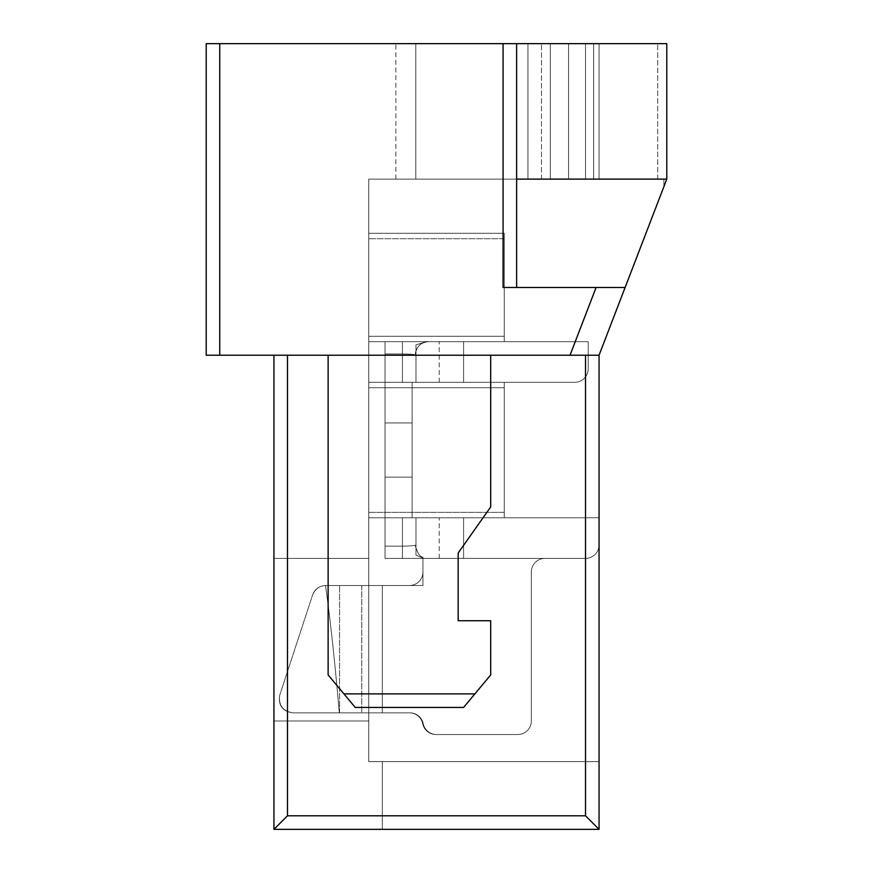 <?xml version="1.0" encoding="UTF-8"?>
<svg xmlns="http://www.w3.org/2000/svg" width="873" height="873" viewBox="0 0 873 873"><rect width="100%" height="100%" fill="white"/><g stroke="black" fill="none" stroke-linecap="round" stroke-linejoin="round"><path stroke-width="0.65" stroke-dasharray="4.37 3.27" d="M368.766 512.364L504.234 512.364L504.234 517.776L504.234 512.364L368.766 512.364L504.234 512.364L504.234 382.309L368.766 382.309L504.234 382.309L368.766 382.309L504.234 382.309L504.234 517.776L504.234 382.309L504.234 517.776L504.234 382.309L504.234 517.776L504.234 382.309L368.766 382.309L368.766 341.67L368.766 387.732L368.766 179.118L663.906 179.118L663.906 186.615L599.064 355.224L599.064 761.616L599.064 355.224L663.906 186.615L599.064 355.224L663.906 186.615L599.064 355.224L599.064 761.616L599.064 355.224L666.786 179.118L666.786 43.65L516.63 43.65L516.63 179.118L666.786 179.118L666.786 43.65L593.64 43.65L666.786 43.65L666.786 179.118L663.906 186.615L666.786 179.118L516.63 179.118L516.63 287.49L596.084 287.49L570.025 355.224L206.214 355.224L206.214 43.65L516.63 43.65L516.63 179.118L666.786 179.118L663.906 186.615L666.786 179.118L666.786 43.65L666.786 179.118L663.906 186.615L663.906 179.118L663.906 186.615L663.906 179.118L663.906 186.615L663.906 179.118L593.64 179.118L593.64 43.65L527.936 43.65L593.64 43.65L593.64 179.118L663.906 179.118L527.936 179.118L527.936 43.65L585.51 43.65L585.51 179.118L663.906 179.118L368.766 179.118L368.766 387.732L504.234 387.732L504.234 517.776L368.766 517.776L368.766 761.616L368.766 336.258L368.766 382.309L504.234 382.309L504.234 517.776L368.766 517.776L368.766 382.309L504.234 382.309L368.766 382.309L368.766 761.616L599.064 761.616L599.064 355.224L599.064 761.616L368.766 761.616L368.766 355.224L368.766 761.616L368.766 512.364L368.766 761.616L599.064 761.616L368.766 761.616L368.766 355.224L368.766 761.616L368.766 517.776L504.234 517.776L368.766 517.776L504.234 517.776L368.766 517.776L368.766 387.732L368.766 512.364L368.766 387.732L504.234 387.732L504.234 382.309L504.234 517.776L368.766 517.776L504.234 517.776L504.234 387.732L368.766 387.732M504.234 233.298L368.766 233.298L368.766 179.118L368.766 336.258L368.766 179.118L663.906 179.118L368.766 179.118L368.766 233.298L504.234 233.298L504.234 341.67L504.234 233.298L368.766 233.298L504.234 233.298L504.234 341.67L368.766 341.67L504.234 341.67L368.766 341.67L504.234 341.67L504.234 233.298L368.766 233.298L504.234 233.298L504.234 341.67L368.766 341.67L504.234 341.67L504.234 233.298L368.766 233.298L504.234 233.298L504.234 341.67L368.766 341.67L504.234 341.67L504.234 233.298L368.766 233.298L504.234 233.298L368.766 233.298L504.234 233.298L504.234 341.67L504.234 336.258L368.766 336.258L504.234 336.258L504.234 238.722L368.766 238.722L504.234 238.722L504.234 233.298L504.234 341.67L368.766 341.67L504.234 341.67L504.234 233.298M516.63 179.118L516.63 287.49L503.077 287.49L625.112 287.49L599.064 355.224L490.691 355.224L585.51 355.224L585.51 815.808L287.49 815.808L273.936 829.35L273.936 558.414L368.766 558.414L273.936 558.414L368.766 558.414L273.936 558.414L273.936 720.978L368.766 720.978L273.936 720.978L273.936 355.224L490.691 355.224L328.128 355.224L328.128 674.916L355.224 707.436L343.929 693.882L474.879 693.882L490.691 674.916L490.691 620.736L458.172 620.736L458.172 553.002L490.691 506.94L458.172 553.002L458.172 620.736L490.691 620.736L490.691 674.916L463.596 707.436L355.224 707.436L328.128 674.916L328.128 355.224L273.936 355.224L368.766 355.224L273.936 355.224L368.766 355.224L273.936 355.224L368.766 355.224L273.936 355.224L273.936 558.414L368.766 558.414L273.936 558.414L368.766 558.414L273.936 558.414L368.766 558.414L273.936 558.414L273.936 720.978L368.766 720.978L273.936 720.978L368.766 720.978L273.936 720.978L368.766 720.978L273.936 720.978L368.766 720.978L368.766 355.224L368.766 720.978L273.936 720.978L273.936 558.414L273.936 720.978L368.766 720.978L273.936 720.978L273.936 829.35L599.064 829.35L599.064 355.224L570.025 355.224M368.766 179.118L663.906 179.118L368.766 179.118M368.766 761.616L599.064 761.616L368.766 761.616L382.309 761.616L368.766 761.616L382.309 761.616L382.309 829.35L382.309 761.616L368.766 761.616M550.296 43.65L395.862 43.65L599.064 43.65L550.296 43.65L599.064 43.65L568.574 43.65L599.064 43.65L599.064 179.118L568.574 179.118L568.574 43.65L527.936 43.65L585.51 43.65L585.51 179.118L527.936 179.118L527.936 43.65L585.51 43.65L585.51 179.118L593.64 179.118L527.936 179.118L585.51 179.118L585.51 43.65L527.936 43.65L599.064 43.65L599.064 179.118L550.296 179.118L550.296 43.65L415.788 43.65L415.788 179.118L599.064 179.118L550.296 179.118L550.296 43.65L599.064 43.65L568.574 43.65L599.064 43.65L599.064 179.118L541.489 179.118L568.574 179.118L568.574 43.65L415.788 43.65L415.788 179.118L395.862 179.118L550.296 179.118L395.862 179.118L550.296 179.118L415.788 179.118L415.788 43.65L415.788 179.118L415.788 43.65L550.296 43.65L415.788 43.65L415.788 179.118L599.064 179.118L550.296 179.118L599.064 179.118L568.574 179.118L599.064 179.118L599.064 43.65L599.064 179.118L599.064 43.65L550.296 43.65L550.296 179.118L550.296 43.65M527.936 179.118L527.936 43.65L527.936 179.118L585.51 179.118L585.51 43.65L585.51 179.118L527.936 179.118L599.064 179.118L527.936 179.118L527.936 43.65L527.936 179.118M474.879 693.882L490.691 674.916L490.691 620.736L458.172 620.736L458.172 553.002L490.691 506.94L490.691 355.224M355.224 707.436L463.596 707.436L355.224 707.436M328.128 355.224L328.128 674.916L343.929 693.882M541.489 179.118L568.574 179.118L541.489 179.118L541.489 43.65L541.489 179.118M273.936 355.224L273.936 558.414L273.936 355.224L273.936 558.414L368.766 558.414L273.936 558.414L273.936 355.224L273.936 829.35M287.49 815.808L287.49 355.224M593.64 179.118L593.64 43.65L593.64 179.118M568.574 179.118L568.574 43.65L568.574 179.118M503.077 43.65L503.077 287.49L625.112 287.49L666.786 179.118L666.786 43.65L666.786 179.118M516.63 287.49L516.63 43.65M585.51 815.808L599.064 829.35M585.51 355.224L599.064 355.224M382.309 761.616L382.309 829.35L382.309 761.616M504.234 382.309L368.766 382.309L504.234 382.309M504.234 238.722L368.766 238.722M368.766 336.258L504.234 336.258M504.234 512.364L504.234 387.732M504.234 517.776L368.766 517.776L504.234 517.776M504.234 341.67L368.766 341.67L504.234 341.67M292.641 712.848L339.291 712.848C334.937 662.149 330.343 619.699 325.498 585.51L361.782 585.51L325.498 585.51C319.627 585.707 315.339 588.817 312.632 594.84L279.764 695.083L312.632 594.84C315.339 588.817 319.627 585.707 325.498 585.51C330.343 619.699 334.937 662.149 339.291 712.848L409.95 712.848L339.291 712.848C334.937 662.149 330.343 619.699 325.498 585.51C319.212 585.859 314.924 588.969 312.632 594.84C314.924 588.969 319.212 585.859 325.498 585.51L422.958 585.51L422.958 558.054L422.958 571.968L422.958 558.054L415.985 555.206L422.958 558.054L422.958 585.51L325.498 585.51C319.627 585.707 315.339 588.817 312.632 594.84L279.764 695.083C278.378 705.111 282.677 711.037 292.641 712.848L409.95 712.848A13.542 13.542 0 0 1 423.23 723.684A13.542 13.542 0 0 0 436.5 734.52L435.954 734.52A13.542 13.542 0 0 1 422.685 723.684A13.542 13.542 0 0 0 409.404 712.848L339.291 712.848C334.937 662.149 330.343 619.699 325.498 585.51C330.343 619.699 334.937 662.149 339.291 712.848L292.641 712.848C282.666 711.037 278.378 705.111 279.764 695.083C278.105 705.319 282.394 711.244 292.641 712.848C282.394 711.244 278.105 705.319 279.764 695.083L312.632 594.84C315.339 588.817 319.627 585.707 325.498 585.51C319.212 585.859 314.924 588.969 312.632 594.84C314.924 588.969 319.212 585.859 325.498 585.51L422.958 585.51L422.958 558.054L422.958 571.968A13.542 13.542 0 0 1 409.404 585.51A13.542 13.542 0 0 0 422.958 571.968L422.958 558.054L415.985 555.206L415.985 517.776L402.442 517.776L415.985 517.776L415.985 544.872L415.985 517.776L402.442 517.776L415.985 517.776L415.985 544.872C415.079 545.647 410.572 546.072 402.442 546.127C410.572 546.072 415.09 545.647 415.985 544.872L415.985 517.776L402.442 517.776L415.985 517.776L415.985 544.872C415.079 545.647 410.572 546.072 402.442 546.127C410.572 546.072 415.09 545.647 415.985 544.872L415.985 517.776L599.064 517.776L415.985 517.776L415.985 544.872C415.079 545.647 410.572 546.072 402.442 546.127C410.572 546.072 415.09 545.647 415.985 544.872L415.985 555.206L422.958 558.054L422.958 585.51L325.498 585.51C319.627 585.707 315.339 588.817 312.632 594.84L279.764 695.083C278.378 705.111 282.677 711.037 292.641 712.848L339.564 712.848L292.641 712.848C282.666 711.037 278.378 705.111 279.764 695.083C278.105 705.319 282.394 711.244 292.641 712.848C282.394 711.244 278.105 705.319 279.764 695.083L312.632 594.84C315.339 588.817 319.627 585.707 325.498 585.51C330.343 619.699 334.937 662.149 339.291 712.848L292.641 712.848C282.666 711.037 278.378 705.111 279.764 695.083C278.378 705.111 282.677 711.037 292.641 712.848C282.394 711.244 278.105 705.319 279.764 695.083C278.105 705.319 282.394 711.244 292.641 712.848M426.526 341.67L588.216 341.67L426.526 341.67L415.985 344.879L415.985 382.309L415.985 344.879L426.526 341.67L588.216 341.67L463.596 341.67L463.596 382.309L463.596 341.67L439.206 341.67L588.216 341.67L588.216 368.766L588.216 341.67L463.596 341.67L463.596 382.309L463.596 341.67L439.206 341.67L588.216 341.67L588.216 368.766A13.542 13.542 0 0 1 574.674 382.309A13.542 13.542 0 0 0 588.216 368.766L588.216 341.67L588.216 368.766A13.542 13.542 0 0 1 574.674 382.309A13.542 13.542 0 0 0 588.216 368.766A13.542 13.542 0 0 1 574.674 382.309L415.985 382.309L415.985 355.224C415.079 354.438 410.572 354.023 402.442 353.958C410.572 354.023 415.079 354.438 415.985 355.224L415.985 382.309L574.674 382.309A13.542 13.542 0 0 0 588.216 368.766A13.542 13.542 0 0 1 574.674 382.309A13.542 13.542 0 0 0 588.216 368.766L588.216 341.67L588.216 368.766L588.216 341.67L426.526 341.67L415.985 344.879L415.985 382.309L574.674 382.309A13.542 13.542 0 0 0 588.216 368.766A13.542 13.542 0 0 1 574.674 382.309L415.985 382.309L415.985 344.879L415.985 382.309L415.985 355.224L415.985 382.309L402.442 382.309L415.985 382.309L415.985 344.879L415.985 382.309L402.442 382.309L574.674 382.309A13.542 13.542 0 0 0 588.216 368.766L588.216 341.67L385.026 341.67L402.442 341.67L385.026 341.67L402.442 341.67L385.026 341.67L385.026 558.414L402.442 558.414L385.026 558.414L385.026 477.138L412.121 477.138L385.026 477.138L385.026 422.958L412.121 422.958L385.026 422.958L385.026 341.67L385.026 422.958L412.121 422.958L385.026 422.958L385.026 477.138L412.121 477.138L412.121 382.309L412.121 477.138L385.026 477.138L385.026 558.414L402.442 558.414L402.442 517.776L412.121 517.776L402.442 517.776L412.121 517.776L402.442 517.776L412.121 517.776L412.121 382.309L412.121 517.776L412.121 382.309L412.121 517.776L412.121 477.138L412.121 517.776L402.442 517.776L402.442 546.127L385.026 546.127L385.026 558.414L385.026 341.67L385.026 558.414L544.872 558.414A13.542 13.542 0 0 0 531.33 571.968L531.33 720.978L531.33 571.968A13.542 13.542 0 0 1 544.872 558.414L585.51 558.414A13.542 13.542 0 0 0 599.064 544.872L599.064 517.776L415.985 517.776L599.064 517.776L415.985 517.776L415.985 555.206L415.985 517.776L599.064 517.776L439.206 517.776L599.064 517.776L599.064 544.872A13.542 13.542 0 0 1 585.51 558.414A13.542 13.542 0 0 0 599.064 544.872L599.064 517.776L599.064 544.872A13.542 13.542 0 0 1 585.51 558.414L463.596 558.414L585.51 558.414A13.542 13.542 0 0 0 599.064 544.872L599.064 517.776L599.064 544.872A13.542 13.542 0 0 1 585.51 558.414A13.542 13.542 0 0 0 599.064 544.872A13.542 13.542 0 0 1 585.51 558.414L439.206 558.414L463.596 558.414L463.596 517.776L439.206 517.776L463.596 517.776L463.596 558.414L585.51 558.414A13.542 13.542 0 0 0 599.064 544.872A13.542 13.542 0 0 1 585.51 558.414A13.542 13.542 0 0 0 599.064 544.872A13.542 13.542 0 0 1 585.51 558.414L439.206 558.414L463.596 558.414L463.596 517.776L463.596 558.414L544.872 558.414A13.542 13.542 0 0 0 531.33 571.968L531.33 720.978A13.542 13.542 0 0 1 517.776 734.52A13.542 13.542 0 0 0 531.33 720.978L531.33 571.968A13.542 13.542 0 0 1 544.872 558.414L402.442 558.414L544.872 558.414A13.542 13.542 0 0 0 531.33 571.968L531.33 720.978A13.542 13.542 0 0 1 517.776 734.52A13.542 13.542 0 0 0 531.33 720.978L531.33 571.968A13.542 13.542 0 0 1 544.872 558.414A13.542 13.542 0 0 0 531.33 571.968A13.542 13.542 0 0 1 544.872 558.414L402.442 558.414L402.442 517.776L402.442 546.127L385.026 546.127L385.026 341.67L429.09 341.67L402.442 341.67L426.526 341.67L415.985 344.879L426.526 341.67L402.442 341.67L426.526 341.67L415.985 344.879L415.985 382.309L402.442 382.309L574.674 382.309A13.542 13.542 0 0 0 588.216 368.766L588.216 341.67L588.216 368.766L588.216 341.67L429.09 341.67M423.23 723.684A13.542 13.542 0 0 0 409.95 712.848L382.309 712.848L409.95 712.848A13.542 13.542 0 0 1 423.23 723.684A13.542 13.542 0 0 0 436.5 734.52L435.954 734.52A13.542 13.542 0 0 1 422.685 723.684A13.542 13.542 0 0 0 409.404 712.848A13.542 13.542 0 0 1 422.685 723.684A13.542 13.542 0 0 0 435.954 734.52L517.776 734.52A13.542 13.542 0 0 0 531.33 720.978A13.542 13.542 0 0 1 517.776 734.52A13.542 13.542 0 0 0 531.33 720.978A13.542 13.542 0 0 1 517.776 734.52L435.954 734.52A13.542 13.542 0 0 1 422.685 723.684A13.542 13.542 0 0 0 409.404 712.848A13.542 13.542 0 0 1 422.685 723.684A13.542 13.542 0 0 0 435.954 734.52L517.776 734.52A13.542 13.542 0 0 0 531.33 720.978A13.542 13.542 0 0 1 517.776 734.52A13.542 13.542 0 0 0 531.33 720.978A13.542 13.542 0 0 1 517.776 734.52L435.954 734.52A13.542 13.542 0 0 1 422.685 723.684A13.542 13.542 0 0 0 409.404 712.848L361.782 712.848L382.309 712.848L382.309 585.51L422.958 585.51L422.958 558.054L422.958 571.968A13.542 13.542 0 0 1 409.404 585.51A13.542 13.542 0 0 0 422.958 571.968L422.958 558.054L415.985 555.206L415.985 546.192L415.985 555.206L422.958 558.054L422.958 585.51L339.564 585.51L409.404 585.51L382.309 585.51L382.309 712.848L382.309 585.51L382.309 712.848L382.309 585.51L382.309 712.848L382.309 585.51L382.309 712.848L382.309 585.51L382.309 712.848L382.309 585.51L382.309 712.848L409.95 712.848A13.542 13.542 0 0 1 423.23 723.684A13.542 13.542 0 0 0 409.95 712.848A13.542 13.542 0 0 1 423.23 723.684A13.542 13.542 0 0 0 436.5 734.52A13.542 13.542 0 0 1 423.23 723.684A13.542 13.542 0 0 0 436.5 734.52L517.776 734.52L436.5 734.52A13.542 13.542 0 0 1 423.23 723.684M544.872 558.414A13.542 13.542 0 0 0 531.33 571.968A13.542 13.542 0 0 1 544.872 558.414L585.51 558.414L544.872 558.414A13.542 13.542 0 0 0 531.33 571.968A13.542 13.542 0 0 1 544.872 558.414L425.293 558.414L544.872 558.414M402.442 353.958C410.572 354.023 415.079 354.438 415.985 355.224C415.079 354.438 410.572 354.023 402.442 353.958C410.572 354.023 415.079 354.438 415.985 355.224C415.079 354.438 410.572 354.023 402.442 353.958L385.026 353.958L402.442 353.958L402.442 382.309L402.442 341.67L402.442 353.958L385.026 353.958L402.442 353.958L402.442 382.309L402.442 341.67L402.442 353.958L385.026 353.958L402.442 353.958L402.442 382.309L402.442 353.958M412.121 382.309L402.442 382.309L412.121 382.309M415.985 555.206L415.985 517.776L415.985 555.206M409.404 585.51A13.542 13.542 0 0 0 422.958 571.968A13.542 13.542 0 0 1 409.404 585.51M385.026 558.414L402.442 558.414L402.442 546.127L402.442 558.414L385.026 558.414M463.596 558.414L439.206 558.414L463.596 558.414L463.596 517.776L463.596 558.414M463.596 341.67L439.206 341.67L463.596 341.67L463.596 382.309L463.596 341.67M312.632 594.84C314.924 588.969 319.212 585.859 325.498 585.51C319.212 585.859 314.924 588.969 312.632 594.84M412.121 477.138L385.026 477.138L412.121 477.138M412.121 422.958L385.026 422.958L412.121 422.958M415.985 344.879L415.985 355.224L415.985 344.879M657.696 179.118L657.696 43.65L657.696 179.118M219.756 355.224L219.756 43.65M339.564 712.848L339.564 585.51L339.564 712.848M361.782 585.51L361.782 712.848L361.782 585.51M402.442 546.127L385.026 546.127L402.442 546.127L402.442 558.414L402.442 546.127L385.026 546.127L402.442 546.127L402.442 517.776L402.442 546.127M395.862 179.118L395.862 43.65M439.206 382.309L439.206 341.67M439.206 558.414L439.206 517.776M415.373 546.04C417.501 553.296 420.055 557.039 423.023 557.29C420.077 557.061 417.534 553.296 415.395 546.007C417.534 553.296 420.077 557.061 423.023 557.28C420.055 557.039 417.501 553.296 415.373 546.04C417.501 553.296 420.055 557.039 423.023 557.29C420.077 557.061 417.534 553.296 415.395 546.007M428.283 341.67C428.479 340.863 416.421 342.587 415.373 354.056C416.454 346.581 420.764 342.445 428.316 341.67L402.442 341.67L428.316 341.67C420.764 342.445 416.454 346.581 415.395 354.078C416.421 342.587 428.479 340.863 428.283 341.67C428.479 340.863 416.421 342.587 415.373 354.056C416.454 346.581 420.764 342.445 428.316 341.67L402.442 341.67"/><path stroke-width="1.31" d="M463.596 707.436L474.879 693.882L343.929 693.882L355.224 707.436L463.596 707.436M343.929 693.882L328.128 674.916L328.128 355.224M490.691 355.224L490.691 506.94L458.172 553.002L458.172 620.736L490.691 620.736L490.691 674.916L474.879 693.882M666.786 179.118L666.786 43.65L503.077 43.65L503.077 287.49L625.112 287.49L666.786 179.118L516.63 179.118M599.064 355.224L570.025 355.224L596.084 287.49L625.112 287.49L599.064 355.224L599.064 829.35L585.51 815.808L585.51 355.224M287.49 355.224L287.49 815.808L585.51 815.808M599.064 829.35L273.936 829.35L273.936 355.224M273.936 829.35L287.49 815.808M516.63 287.49L516.63 43.65M503.077 43.65L206.214 43.65L206.214 355.224L219.756 355.224L219.756 43.65M570.025 355.224L219.756 355.224"/></g></svg>
